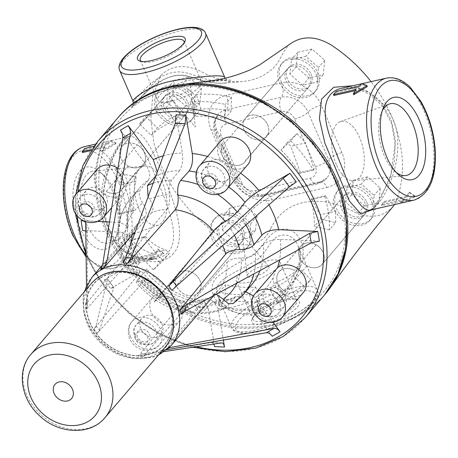 <?xml version="1.0" encoding="UTF-8"?>
<svg xmlns="http://www.w3.org/2000/svg" width="458" height="458" viewBox="0 0 458 458"><rect width="100%" height="100%" fill="white"/><g stroke="black" fill="none" stroke-linecap="round" stroke-linejoin="round"><path stroke-width="0.34" stroke-dasharray="2.29 1.72" d="M336.361 164.594A30.377 15.291 -102.8 0 1 340.323 121.651A30.377 15.291 -102.8 0 1 362.868 147.619A30.377 15.291 -102.8 0 1 353.742 180.778A30.377 15.291 -102.8 0 1 336.361 164.594M139.123 209.346A30.377 15.291 -102.8 0 1 144.934 165.985A30.377 15.291 -102.8 0 1 165.63 192.371A30.377 15.291 -102.8 0 1 158.354 225.113A30.377 15.291 -102.8 0 1 139.123 209.346M358.259 213.102L345.527 201.886L347.095 187.419L361.396 184.173L374.129 195.394L372.56 209.856L358.259 213.102L364.494 205.797L378.795 202.55L380.363 188.089L367.625 176.868L353.324 180.114L351.761 194.576L364.494 205.797M351.761 194.576L345.527 201.886M353.324 180.114L347.095 187.419M367.625 176.868L361.396 184.173M380.363 188.089L374.129 195.394M378.795 202.55L372.56 209.856M303.333 292.553A17.965 14.53 40.5 0 1 288.174 296.252A17.965 14.53 40.5 0 1 274.531 284.326A17.965 14.53 40.5 0 1 273.071 277.972L275.991 269.252M302.675 85.262L289.943 74.047L291.506 59.586L305.807 56.34L318.545 67.555L316.976 82.022L302.675 85.262L308.91 77.957L323.211 74.711L324.774 60.25L312.041 49.035L297.74 52.275L296.171 66.742L308.91 77.957M296.171 66.742L289.943 74.047M297.74 52.275L291.506 59.586M312.041 49.035L305.807 56.34M324.774 60.25L318.545 67.555M323.211 74.711L316.976 82.022M247.749 164.714A17.965 14.53 40.5 0 1 234.582 168.87C229.95 168.023 226 165.819 222.72 162.246A17.965 14.53 40.5 0 1 218.947 156.493A17.965 14.53 40.5 0 1 220.418 141.396M168.607 305.091A46.544 37.642 -139.5 0 0 94.468 283.221A46.544 37.642 -139.5 0 0 125.091 353.65A46.544 37.642 -139.5 0 0 168.607 305.091M166.97 349.689L163.661 350.622L161.634 352.294L206.031 299.251A52.258 42.268 40.5 0 1 190.751 302.721L192.766 301.57L200.558 313.621L202.619 312.476L211.024 302.973L213.485 301.593L218.145 308.818L223.349 340.065M161.634 352.294L169.099 347.754M253.537 296L273.02 322.237M233.139 303.597L242.202 293.292L243.066 292.53L245.694 291.729M165.47 350.095L212.558 295.502L213.222 294.912L216.222 294.248M272.247 336.241L247.2 302.228L241.446 297.047L236.122 296.515L234.708 297.597A74.036 59.878 40.5 0 1 211.024 302.973M234.708 297.597L225.697 307.868L207.262 298.324L206.031 299.251M117.969 168.298A17.965 14.53 40.5 0 1 127.387 183.944L124.439 192.709L122.95 194.163A17.965 14.53 40.5 0 1 95.648 184.465A17.965 14.53 40.5 0 1 97.119 169.374M109.445 221.981L120.133 222.468L128.085 226.447L127.106 229.04L119.034 238.836L118.216 241.011L131.486 247.664L130.667 249.787L85.011 305.177L85.806 309.963L87.524 306.173L87.306 232.727L85.709 223.132M127.106 229.04A74.036 59.878 40.5 0 1 138.929 188.73A74.036 59.878 40.5 0 1 148.3 180.269C150.785 176.147 149.846 170.765 145.489 164.113L120.443 130.101M148.3 180.269L140.423 189.612C138.356 193.047 139.14 197.53 142.77 203.071C146.4 208.613 147.184 213.102 145.117 216.542L100.571 269.373M181.03 314.285L227.008 262.257A52.258 42.268 40.5 0 1 218.598 289.937A52.258 42.268 40.5 0 1 212.558 295.502M296.269 181.958L265.629 199.551C259.646 203.146 254.825 206.833 251.161 210.606L242.883 219.829C239.832 222.972 235.813 226.046 230.826 229.046C225.834 232.046 221.815 235.114 218.764 238.263L171.933 290.418M148.1 196.883L149.543 199.184C153.161 204.732 153.865 209.272 151.65 212.793A52.258 42.268 40.5 0 1 166.93 209.323L122.807 262.995M151.65 212.793L135.293 231.605M190.751 302.721L143.228 356.467L138.345 356.244L182.427 302.343A52.258 42.268 40.5 0 1 144.253 281.035L97.239 333.298L94.108 329.044L138.917 273.781A52.258 42.268 40.5 0 1 132.03 257.94L85.806 309.963M221.626 342.882L211.831 342.435L141.751 353.948L138.345 356.244M143.228 356.467L146.886 354.183L164.634 351.498M211.831 342.435L213.84 344.055M214.584 346.62L208.213 308.366L204.05 301.169L201.468 302.538A74.036 59.878 40.5 0 1 145.472 271.279L146.692 268.983L141.219 270.97L110.578 288.557L113.779 287.406L107.47 278.848L104.212 279.907L134.852 262.32L140.451 260.51L139.341 262.955A74.036 59.878 40.5 0 1 128.664 238.4L129.614 235.647L121.754 232.195L82.692 230.42M201.468 302.538L193.671 312.07L191.524 313.209L184.603 301.209L182.427 302.343M166.031 293.086C170.485 294.047 174.349 296.206 177.618 299.555A17.965 14.53 40.5 0 1 180.04 320.531A17.965 14.53 40.5 0 1 164.874 324.224A17.965 14.53 40.5 0 1 151.232 312.304A17.965 14.53 40.5 0 1 152.703 297.213A17.965 14.53 40.5 0 1 166.031 293.086A87.1 70.446 40.5 0 1 141.219 270.97M144.253 281.035L145.266 279.122L136.141 282.431L137.16 280.519L145.472 271.279M157.317 171.905L155.8 175.964A74.036 59.878 40.5 0 1 179.484 170.588C182.278 166.334 183.229 160.489 182.336 153.052L175.964 114.798M179.484 170.588L171.681 180.08C169.351 183.629 168.555 188.501 169.305 194.702C170.05 200.902 169.26 205.779 166.93 209.323M86.493 285.718L86.688 301.146L85.011 305.177M85.806 231.038L87.306 232.727M83.511 220.808L97.52 221.443M128.664 238.4L120.494 247.601L119.704 249.885L132.809 255.621L139.85 271.743M132.03 257.94L132.809 255.621M139.341 262.955L131.417 272.728L130.496 274.766L139.839 271.749L138.917 273.781M265.697 104.939A133.37 107.865 -139.5 0 0 100.394 199.831A133.37 107.865 -139.5 0 0 300.082 311.308A133.37 107.865 -139.5 0 0 265.697 104.939M97.239 333.298L99.352 330.281L113.784 287.698L107.498 279.168L96.06 325.81L94.108 329.044M107.498 279.168L107.47 278.842M113.784 287.698L113.779 287.406M319.409 241.177L280.348 239.402C272.808 239.408 267.157 241.114 263.402 244.52A74.036 59.878 40.5 0 1 260.047 270.558M263.402 244.52L255.266 253.721C252.135 256.56 247.423 257.98 241.143 257.991C234.857 257.997 230.145 259.417 227.008 262.257M118.004 117.643A136.089 110.069 -139.5 0 0 107.384 231.382A136.089 110.069 -139.5 0 0 210.274 321.568A136.089 110.069 -139.5 0 0 325.071 294.288M82.549 152.537A62.546 31.488 -102.8 0 1 85.251 149.382L107.727 144.281L107.338 143.302L110.744 140.583L115.559 142.633L101.911 150.911L104.59 146.514L91.611 149.463M93.787 146.377L107.338 143.302M85.251 149.382L84.862 148.403M107.727 144.281A62.546 31.488 -102.8 0 1 111.076 141.602L110.744 140.583M111.076 141.602L115.971 143.589L115.559 142.633M115.971 143.589L102.392 151.758L101.911 150.911M102.392 151.758A62.546 31.488 -102.8 0 1 105.025 147.442L104.59 146.514M105.025 147.442L90.81 150.665M353.742 94.732A62.546 31.488 -102.8 0 1 356.376 90.409L355.94 89.487M356.376 90.409L355.105 90.695M333.899 95.51A62.546 31.488 -102.8 0 1 336.601 92.35L359.078 87.249A62.546 31.488 -102.8 0 1 362.427 84.575L367.322 86.556M362.427 84.575L362.095 83.551M336.601 92.35L336.212 91.371M359.078 87.249L358.688 86.27M132.694 258.489A62.546 31.488 -102.8 0 1 129.998 261.661L152.474 256.56A62.546 31.488 -102.8 0 1 149.125 259.245L163.489 252.873L157.798 249.055A62.546 31.488 -102.8 0 1 155.17 253.389L132.694 258.489L133.129 259.411L155.606 254.31L158.279 249.902L163.907 253.829L149.457 260.27L152.863 257.533L130.387 262.634L133.129 259.411M155.17 253.389L155.606 254.31M157.798 249.055L158.279 249.902M163.489 252.873L163.907 253.829M129.998 261.661L130.387 262.634M149.125 259.245L149.457 260.27M152.474 256.56L152.863 257.533M414.839 195.847L409.149 192.028A62.546 31.488 -102.8 0 1 406.515 196.356L384.044 201.457A62.546 31.488 -102.8 0 1 381.342 204.629L403.819 199.528A62.546 31.488 -102.8 0 1 400.475 202.218L414.839 195.847L415.251 196.797L401.42 203.014M400.475 202.218L400.779 203.157M403.819 199.528L404.208 200.507L381.732 205.608L384.48 202.379L406.956 197.278L409.629 192.87L415.251 196.797M400.807 203.238L404.208 200.507M381.342 204.629L381.732 205.608M409.149 192.028L409.629 192.87M384.044 201.457L384.48 202.379M406.515 196.356L406.956 197.278M184.173 42.766A23.816 7.242 156.5 0 1 183.801 43.945A23.816 7.242 156.5 0 1 153.092 61.481A23.816 7.242 156.5 0 1 142.404 61.945A23.816 7.242 156.5 0 1 141.293 61.412M170.548 101.619A23.816 7.242 156.5 0 1 157.798 100.462A23.816 7.242 156.5 0 1 176.748 84.324A23.816 7.242 156.5 0 1 201.48 81.467A23.816 7.242 156.5 0 1 192.766 92.161A23.816 7.242 156.5 0 1 170.548 101.619M175.122 96.26A11.834 3.595 156.5 0 1 168.962 95.962A11.834 3.595 156.5 0 1 178.202 87.667A11.834 3.595 156.5 0 1 190.574 86.568A11.834 3.595 156.5 0 1 175.122 96.26M253.618 276.792A11.834 3.595 156.5 0 1 247.2 275.893A11.834 3.595 156.5 0 1 256.698 268.199A11.834 3.595 156.5 0 1 268.806 266.499A11.834 3.595 156.5 0 1 265.05 271.829A11.834 3.595 156.5 0 1 253.618 276.792M249.043 282.151A23.816 7.242 156.5 0 1 236.294 280.994A23.816 7.242 156.5 0 1 255.249 264.856A23.816 7.242 156.5 0 1 279.975 261.999A23.816 7.242 156.5 0 1 271.262 272.693A23.816 7.242 156.5 0 1 249.043 282.151M265.755 320.583A23.816 7.242 156.5 0 1 253.005 319.421A23.816 7.242 156.5 0 1 253.222 316.804A23.816 7.242 156.5 0 1 271.955 303.282A23.816 7.242 156.5 0 1 294.62 298.805A23.816 7.242 156.5 0 1 296.681 300.425A23.816 7.242 156.5 0 1 287.973 311.119A23.816 7.242 156.5 0 1 265.755 320.583M265.749 323.457A25.991 7.901 -23.5 0 0 292.931 311.079A25.991 7.901 -23.5 0 0 297.253 299.692A25.991 7.901 -23.5 0 0 272.521 304.581A25.991 7.901 -23.5 0 0 252.072 319.335A25.991 7.901 -23.5 0 0 265.749 323.457M168.492 251.774C179.822 238.858 170.187 211.825 159.395 185.353C146.961 156.533 138.23 133.816 128.979 136.558C116.498 138.31 89.362 192.263 106.222 228.416C115.697 251.333 139.936 262.566 156.653 258.552C161.588 257.425 165.533 255.163 168.492 251.774M173.593 253.331C159.676 270.243 121.416 261.129 108.729 229.807C95.968 202.127 106.863 163.454 119.944 144.419C136.083 119.824 145.547 134.704 160.615 168.979C173.691 199.894 187.94 237.107 173.593 253.331M300.276 266.768C292.925 287.939 268.107 315.791 243.209 313.524C218.758 311.932 204.068 290.744 216.731 277.451C224.403 270.993 234.811 264.438 247.955 257.791C259.394 251.934 263.596 241.492 272.218 233.632C293.773 218.128 310.335 245.488 300.276 266.768M132.952 105.683L131.618 106.966L133.026 105.85C136.599 99.77 174.721 84.392 203.049 82.784C227.305 78.083 239.729 79.715 224.328 83.144L224.306 83.15C219.743 83.659 213.525 83.041 205.659 81.278C192.91 77.843 182.65 72.53 171.676 76.412C155.331 80.889 142.97 95.602 136.438 102.14L132.952 105.683A5.444 5.267 -134.5 0 0 134.074 100.125C138.499 97.903 155.102 71.597 180.011 71.889C192.475 72.833 205.379 80.808 214.607 80.425C222.302 80.345 225.702 79.349 224.809 77.448M290.412 43.768C281.527 51.119 279.987 64.372 269.945 70.835C262.314 76.973 253.182 80.528 242.557 81.501C228.92 82.566 215.455 79.406 202.15 72.02C185.582 63.754 171.813 64.899 160.85 75.467L152.726 96.048L150.871 119.28L153.985 143.388L161.943 167.422C174.767 196.161 194.845 219.645 222.182 237.874C239.545 249.805 262.955 246.02 269.951 230.162L270.855 228.136C281.699 207.256 300.414 198.56 326.995 202.047C337.683 204.434 348.063 208.413 358.145 213.995C372.738 218.552 384.371 216.079 393.044 206.575M394.521 204.577C411.358 168.693 400.538 118.914 371.06 81.627M373.167 209.421L389.191 181.076L394.372 161.296L395.46 140.297L391.269 120.196L381.749 103.388L368.238 91.634L352.912 85.743M298.473 270.964C301.312 261.673 301.187 253.337 298.084 245.969L298.078 245.963C293.887 236.339 287.2 233.093 278.029 236.236C269.596 239.992 266.802 253.366 256.28 260.293C234.124 274.382 209.787 280.325 218.283 297.253L218.289 297.253C223.12 308.64 241.12 318.923 260.121 313.283C279.054 307.266 293.36 287.109 298.473 270.964M342.378 88.131C365.536 82.091 398.586 107.264 397.773 143.314C398.575 175.529 379.31 208.619 369.698 210.205M132.877 100.834L134.074 100.125M79.572 227.122A42.188 21.24 77.2 0 0 115.33 238.944A42.188 21.24 77.2 0 0 100.153 172.071A42.188 21.24 77.2 0 0 75.662 178.46A42.188 21.24 77.2 0 0 79.572 227.122M86.236 223.647A36.743 18.497 77.2 0 0 109.496 242.717A36.743 18.497 77.2 0 0 117.38 233.946A36.743 18.497 77.2 0 0 104.166 175.7A36.743 18.497 77.2 0 0 93.266 171.189A36.743 18.497 77.2 0 0 86.236 223.647M241.95 183.252L221.271 135.688A10.889 8.805 40.5 0 1 226.309 124.095L281.355 111.609A10.889 8.805 40.5 0 1 294.666 119.04L315.344 166.597A10.889 8.805 40.5 0 1 310.306 178.191L255.261 190.677A10.889 8.805 40.5 0 1 241.95 183.252A10.889 3.309 156.5 0 1 236.122 182.719A10.889 3.309 156.5 0 1 236.935 180.458L220.693 143.108C225.462 151.02 229.395 160.071 232.492 170.25A62.546 31.488 77.2 0 0 220.693 143.108L216.256 132.9A21.772 17.61 40.5 0 1 218.037 114.609A21.772 17.61 40.5 0 1 226.332 109.714A10.889 5.479 77.2 0 0 226.349 95.333A32.661 26.415 40.5 0 0 211.235 130.112L231.914 177.67A10.889 3.309 -23.5 0 1 237.742 178.202L217.063 130.639A10.889 3.309 -23.5 0 0 211.235 130.112M382.373 110.538A36.743 18.497 77.2 0 0 381.296 112.817A36.743 18.497 77.2 0 0 384.388 155.995A36.743 18.497 77.2 0 0 394.51 171.063A36.743 18.497 77.2 0 0 396.468 172.66M228.462 222.554L241.194 233.769L255.495 230.529L257.064 216.061L244.332 204.846L230.031 208.092L228.462 222.554L222.227 229.859L223.796 215.397L238.097 212.151L250.829 223.372L249.261 237.834L234.96 241.08L222.227 229.859M172.878 94.714L185.61 105.935L199.911 102.689L201.48 88.228L188.742 77.007L174.446 80.253L172.878 94.714L166.643 102.025L168.212 87.558L182.513 84.312L195.245 95.533L193.677 109.994L179.376 113.241L166.643 102.025M199.911 102.689L193.677 109.994M185.61 105.935L179.376 113.241M201.48 88.228L195.245 95.533M188.742 77.007L182.513 84.312M174.446 80.253L168.212 87.558M255.495 230.529L249.261 237.834M241.194 233.769L234.96 241.08M257.064 216.061L250.829 223.372M244.332 204.846L238.097 212.151M230.031 208.092L223.796 215.397M243.284 229.796A13.935 11.273 40.5 0 1 242.145 241.503A13.935 11.273 40.5 0 1 224.225 241.034A13.935 11.273 40.5 0 1 220.939 223.418A13.935 11.273 40.5 0 1 232.704 220.55A13.935 11.273 40.5 0 1 243.284 229.796M178.437 315.551A13.935 11.273 -139.5 0 0 178.128 306.179A13.935 11.273 -139.5 0 0 167.542 296.927A13.935 11.273 -139.5 0 0 155.783 299.795A13.935 11.273 -139.5 0 0 154.346 302.103L176.158 276.529A13.935 11.273 -139.5 0 0 182.21 292.868A13.935 11.273 -139.5 0 0 198.801 292.313A13.935 11.273 -139.5 0 0 200.255 289.977L178.437 315.551A13.935 11.273 40.5 0 0 172.385 299.211A13.935 11.273 40.5 0 0 155.794 299.767L177.612 274.193A13.935 11.273 -139.5 0 0 176.158 276.529M249.891 228.296A21.772 17.61 40.5 0 1 248.11 246.593A21.772 17.61 40.5 0 1 229.727 251.076A21.772 17.61 40.5 0 1 213.193 236.626A21.772 17.61 40.5 0 1 214.979 218.329A21.772 17.61 40.5 0 1 233.357 213.846A21.772 17.61 40.5 0 1 249.891 228.296M199.991 280.594A13.992 11.313 40.5 0 1 198.846 292.347A13.992 11.313 40.5 0 1 180.858 291.878A13.992 11.313 40.5 0 1 177.555 274.187A13.992 11.313 40.5 0 1 189.366 271.308A13.992 11.313 40.5 0 1 199.991 280.594M200.255 289.977A13.935 11.273 -139.5 0 0 194.203 273.638A13.935 11.273 -139.5 0 0 177.612 274.193M154.346 302.103A13.935 11.273 40.5 0 1 155.794 299.767M241.876 231.49A13.992 11.313 -139.5 0 0 231.256 222.204A13.992 11.313 -139.5 0 0 219.445 225.084A13.992 11.313 -139.5 0 0 222.743 242.774A13.992 11.313 -139.5 0 0 240.731 243.244A13.992 11.313 -139.5 0 0 241.876 231.49M211.739 238.326A21.772 17.61 -139.5 0 0 228.273 252.782A21.772 17.61 -139.5 0 0 246.656 248.299A21.772 17.61 -139.5 0 0 241.521 220.767A21.772 17.61 -139.5 0 0 213.525 220.035A21.772 17.61 -139.5 0 0 211.739 238.326M161.96 324.012A12.521 10.128 40.5 0 1 160.935 334.535A12.521 10.128 40.5 0 1 150.367 337.111A12.521 10.128 40.5 0 1 140.864 328.798A12.521 10.128 40.5 0 1 141.888 318.281A12.521 10.128 40.5 0 1 152.451 315.705A12.521 10.128 40.5 0 1 161.96 324.012M366.583 201.818A13.935 11.273 40.5 0 1 365.444 213.531A13.935 11.273 40.5 0 1 347.525 213.062A13.935 11.273 40.5 0 1 344.239 195.44A13.935 11.273 40.5 0 1 355.998 192.572A13.935 11.273 40.5 0 1 366.583 201.818M306.923 265.777A13.935 11.273 -139.5 0 0 322.1 264.335A13.935 11.273 -139.5 0 0 323.239 252.627A13.935 11.273 -139.5 0 0 316.043 244.79L294.225 270.363A13.935 11.273 -139.5 0 0 279.077 271.823A13.935 11.273 -139.5 0 0 285.105 291.351L306.923 265.777A13.935 11.273 -139.5 0 1 300.86 246.227A13.935 11.273 -139.5 0 1 316.043 244.79M373.19 200.323A21.772 17.61 40.5 0 1 371.404 218.615A21.772 17.61 40.5 0 1 353.026 223.098A21.772 17.61 40.5 0 1 336.493 208.648A21.772 17.61 40.5 0 1 338.273 190.351A21.772 17.61 40.5 0 1 356.65 185.874A21.772 17.61 40.5 0 1 373.19 200.323M285.105 291.351A13.935 11.273 40.5 0 1 279.048 271.8A13.935 11.273 40.5 0 1 294.225 270.363M323.285 252.616A13.992 11.313 40.5 0 1 322.14 264.369A13.992 11.313 40.5 0 1 304.152 263.9A13.992 11.313 40.5 0 1 300.854 246.209A13.992 11.313 40.5 0 1 312.665 243.33A13.992 11.313 40.5 0 1 323.285 252.616M335.038 210.354A21.772 17.61 -139.5 0 0 351.572 224.804A21.772 17.61 -139.5 0 0 369.95 220.321A21.772 17.61 -139.5 0 0 364.814 192.789A21.772 17.61 -139.5 0 0 336.819 192.057A21.772 17.61 -139.5 0 0 335.038 210.354M365.175 203.512A13.992 11.313 -139.5 0 0 354.549 194.232A13.992 11.313 -139.5 0 0 342.744 197.112A13.992 11.313 -139.5 0 0 346.042 214.796A13.992 11.313 -139.5 0 0 364.03 215.271A13.992 11.313 -139.5 0 0 365.175 203.512M285.26 296.034A12.521 10.128 40.5 0 1 284.235 306.557A12.521 10.128 40.5 0 1 273.666 309.133A12.521 10.128 40.5 0 1 264.157 300.826A12.521 10.128 40.5 0 1 265.182 290.303A12.521 10.128 40.5 0 1 275.75 287.727A12.521 10.128 40.5 0 1 285.26 296.034M187.7 101.957A13.935 11.273 40.5 0 1 186.561 113.67A13.935 11.273 40.5 0 1 168.641 113.2A13.935 11.273 40.5 0 1 165.355 95.579A13.935 11.273 40.5 0 1 177.12 92.711A13.935 11.273 40.5 0 1 187.7 101.957M106.256 191.507A13.935 11.273 -139.5 0 0 121.399 190.047A13.935 11.273 -139.5 0 0 122.544 178.339A13.935 11.273 -139.5 0 0 115.376 170.519L137.194 144.946A13.935 11.273 -139.5 0 0 122.011 146.388A13.935 11.273 -139.5 0 0 128.074 165.933L106.256 191.507A13.935 11.273 40.5 0 0 121.433 190.064L143.251 164.491A13.935 11.273 -139.5 0 0 137.194 144.946M194.306 100.462A21.772 17.61 40.5 0 1 192.526 118.754A21.772 17.61 40.5 0 1 174.143 123.236A21.772 17.61 40.5 0 1 157.609 108.786A21.772 17.61 40.5 0 1 159.39 90.489A21.772 17.61 40.5 0 1 177.773 86.012A21.772 17.61 40.5 0 1 194.306 100.462M144.402 152.754A13.992 11.313 40.5 0 1 143.257 164.508A13.992 11.313 40.5 0 1 125.274 164.038A13.992 11.313 40.5 0 1 121.971 146.348A13.992 11.313 40.5 0 1 133.782 143.469A13.992 11.313 40.5 0 1 144.402 152.754M128.074 165.933A13.935 11.273 -139.5 0 0 143.251 164.491M115.376 170.519A13.935 11.273 40.5 0 1 121.433 190.064M186.291 103.651A13.992 11.313 -139.5 0 0 175.666 94.371A13.992 11.313 -139.5 0 0 163.861 97.251A13.992 11.313 -139.5 0 0 167.159 114.935A13.992 11.313 -139.5 0 0 185.147 115.41A13.992 11.313 -139.5 0 0 186.291 103.651M156.155 110.493A21.772 17.61 -139.5 0 0 172.689 124.942A21.772 17.61 -139.5 0 0 191.066 120.46A21.772 17.61 -139.5 0 0 185.931 92.928A21.772 17.61 -139.5 0 0 157.936 92.195A21.772 17.61 -139.5 0 0 156.155 110.493M106.376 196.173A12.521 10.128 40.5 0 1 105.351 206.695A12.521 10.128 40.5 0 1 94.783 209.272A12.521 10.128 40.5 0 1 85.274 200.965A12.521 10.128 40.5 0 1 86.299 190.442A12.521 10.128 40.5 0 1 96.867 187.866A12.521 10.128 40.5 0 1 106.376 196.173M310.999 73.984A13.935 11.273 40.5 0 1 309.854 85.692A13.935 11.273 40.5 0 1 291.941 85.222A13.935 11.273 40.5 0 1 288.654 67.601A13.935 11.273 40.5 0 1 300.414 64.733A13.935 11.273 40.5 0 1 310.999 73.984M267.953 134.194A13.935 11.273 -139.5 0 0 267.655 124.788A13.935 11.273 -139.5 0 0 257.075 115.542A13.935 11.273 -139.5 0 0 245.311 118.41A13.935 11.273 -139.5 0 0 243.862 120.746L222.044 146.32A13.935 11.273 -139.5 0 0 228.124 162.636A13.935 11.273 -139.5 0 0 244.698 162.075A13.935 11.273 -139.5 0 0 246.135 159.768L267.953 134.194A13.935 11.273 -139.5 0 1 266.504 136.53A13.935 11.273 -139.5 0 1 249.913 137.079A13.935 11.273 -139.5 0 1 243.862 120.746M317.6 72.484A21.772 17.61 40.5 0 1 315.82 90.781A21.772 17.61 40.5 0 1 297.442 95.258A21.772 17.61 40.5 0 1 280.909 80.808A21.772 17.61 40.5 0 1 282.689 62.517A21.772 17.61 40.5 0 1 301.066 58.034A21.772 17.61 40.5 0 1 317.6 72.484M246.135 159.768A13.935 11.273 40.5 0 1 244.686 162.103A13.935 11.273 40.5 0 1 228.095 162.653A13.935 11.273 40.5 0 1 222.044 146.32M267.701 124.782A13.992 11.313 40.5 0 1 266.556 136.536A13.992 11.313 40.5 0 1 248.568 136.06A13.992 11.313 40.5 0 1 245.27 118.376A13.992 11.313 40.5 0 1 257.075 115.496A13.992 11.313 40.5 0 1 267.701 124.782M279.454 82.514A21.772 17.61 -139.5 0 0 295.988 96.964A21.772 17.61 -139.5 0 0 314.365 92.482A21.772 17.61 -139.5 0 0 309.23 64.956A21.772 17.61 -139.5 0 0 281.235 64.223A21.772 17.61 -139.5 0 0 279.454 82.514M309.591 75.679A13.992 11.313 -139.5 0 0 298.965 66.393A13.992 11.313 -139.5 0 0 287.155 69.273A13.992 11.313 -139.5 0 0 290.458 86.963A13.992 11.313 -139.5 0 0 308.446 87.432A13.992 11.313 -139.5 0 0 309.591 75.679M229.676 168.201A12.521 10.128 40.5 0 1 228.651 178.717A12.521 10.128 40.5 0 1 218.082 181.294A12.521 10.128 40.5 0 1 208.573 172.987A12.521 10.128 40.5 0 1 209.598 162.47A12.521 10.128 40.5 0 1 220.166 159.888A12.521 10.128 40.5 0 1 229.676 168.201M324.842 196.511A116.166 93.953 40.5 0 1 329.382 229.887L335.611 222.582L320.526 219.136L314.291 226.441A99.838 80.745 -139.5 0 0 310.942 199.665L324.842 196.511L325.644 195.572C329.17 202.9 332.399 208.172 335.325 211.39L320.548 214.739C318.024 211.453 315.093 206.117 311.743 198.726L325.644 195.572M329.382 229.887L314.291 226.441M320.526 219.136A99.838 80.745 -139.5 0 0 320.548 214.739M335.611 222.582A116.166 93.953 -139.5 0 0 335.325 211.39M311.743 198.726L310.942 199.665M253.927 308.801A116.166 93.953 40.5 0 1 218.809 306.316L219.268 292.124A99.838 80.745 -139.5 0 0 249.45 294.259L253.927 308.801L260.161 301.496A116.166 93.953 40.5 0 1 225.044 299.011L218.809 306.316M249.45 294.259L255.679 286.954A99.838 80.745 40.5 0 1 225.496 284.819L225.044 299.011M219.268 292.124L225.496 284.819M255.679 286.954L260.161 301.496M287.275 142.661L281.04 149.966L290.693 140.909L296.921 133.604L287.275 142.661A99.838 80.745 40.5 0 1 290.773 146.257L305.549 142.902L314.188 169.225L300.288 172.38L299.486 173.319A99.838 80.745 -139.5 0 0 281.04 149.966M296.921 133.604A116.166 93.953 40.5 0 1 305.549 142.902M290.693 140.909A116.166 93.953 40.5 0 1 313.387 170.164L314.188 169.225M300.288 172.38L290.773 146.257M313.387 170.164L299.486 173.319M190.184 101.922A116.166 93.953 40.5 0 1 225.302 104.407L224.849 118.599A99.838 80.745 -139.5 0 0 194.667 116.464L190.184 101.922L196.419 94.611A116.166 93.953 40.5 0 1 231.536 97.102L225.302 104.407M194.667 116.464L200.902 109.153A99.838 80.745 40.5 0 1 231.078 111.294L231.536 97.102M224.849 118.599L231.078 111.294M200.902 109.153L196.419 94.611M169.305 253.446L163.071 260.751L153.424 269.814L159.653 262.508L169.305 253.446A99.838 80.745 40.5 0 1 165.807 249.85L151.031 253.205C143.932 250.932 137.434 246.404 131.526 239.62L145.426 236.465L144.625 237.404A99.838 80.745 -139.5 0 0 163.071 260.751M145.426 236.465C151.552 243.227 158.342 247.686 165.807 249.85M153.424 269.814A116.166 93.953 40.5 0 1 130.725 240.559L144.625 237.404M130.725 240.559L131.526 239.62M159.653 262.508A116.166 93.953 40.5 0 1 151.031 253.205M304.627 286.845A116.166 93.953 40.5 0 1 277.788 303.385L269.951 289.605A99.838 80.745 -139.5 0 0 293.023 275.39L304.627 286.845L310.862 279.535L299.257 268.079L293.023 275.39M269.951 289.605L276.185 282.3A99.838 80.745 -139.5 0 0 299.257 268.079M276.185 282.3L284.017 296.08A116.166 93.953 -139.5 0 0 310.862 279.535M284.017 296.08L277.788 303.385M119.269 214.207A116.166 93.953 40.5 0 1 114.735 180.836L120.964 173.525L136.055 176.977L129.82 184.282A99.838 80.745 -139.5 0 0 133.169 211.058L119.269 214.207L120.07 213.268C118.725 203.386 119.12 193.866 121.256 184.717L136.032 181.368C133.507 190.568 132.82 200.152 133.971 210.119L120.07 213.268M114.735 180.836L129.82 184.282M136.055 176.977A99.838 80.745 -139.5 0 0 136.032 181.368M120.964 173.525A116.166 93.953 -139.5 0 0 121.256 184.717M133.971 210.119L133.169 211.058M139.484 123.878A116.166 93.953 40.5 0 1 166.328 107.332L174.16 121.112A99.838 80.745 -139.5 0 0 151.094 135.333L139.484 123.878L145.718 116.572L157.323 128.028L151.094 135.333M174.16 121.112L180.395 113.807A99.838 80.745 -139.5 0 0 157.323 128.028M180.395 113.807L172.563 100.027A116.166 93.953 -139.5 0 0 145.718 116.572M172.563 100.027L166.328 107.332M255.226 293.589A17.965 14.53 -139.5 0 0 253.755 308.686A17.965 14.53 -139.5 0 0 267.398 320.606A17.965 14.53 -139.5 0 0 282.557 316.907M199.636 165.756A17.965 14.53 -139.5 0 0 198.171 180.847A17.965 14.53 -139.5 0 0 211.814 192.772A17.965 14.53 -139.5 0 0 226.973 189.068M207.537 156.493A87.1 70.446 40.5 0 1 222.72 162.246M196.339 172.225A74.036 59.878 40.5 0 1 228.748 186.99M234.582 168.87A87.1 70.446 40.5 0 1 240.622 173.072M104.991 417.656A48.72 39.405 40.5 0 1 42.354 416.013A48.72 39.405 40.5 0 1 30.858 354.418M165.624 346.586A48.72 39.405 40.5 0 1 102.981 344.943A48.72 39.405 40.5 0 1 91.491 283.342M144.705 278.739A46.813 37.865 40.5 0 1 156.773 351.177A46.813 37.865 40.5 0 1 86.682 312.047A46.813 37.865 40.5 0 1 144.705 278.739M165.825 349.883L168.361 348.458M247.2 302.228A87.1 70.446 40.5 0 1 218.145 308.818M226.853 306.975A74.036 59.878 40.5 0 1 202.619 312.476M216.445 303.116A63.147 51.073 40.5 0 1 196.682 307.599M120.133 222.468A87.1 70.446 40.5 0 1 122.95 194.163M127.387 183.944A87.1 70.446 40.5 0 1 145.489 164.113M119.034 238.836A74.036 59.878 40.5 0 1 130.828 198.228A74.036 59.878 40.5 0 1 140.423 189.612M124.845 244.314A63.147 51.073 40.5 0 1 142.77 203.071M130.667 249.787A52.258 42.268 40.5 0 1 139.083 222.107A52.258 42.268 40.5 0 1 145.117 216.542M218.764 238.263A52.258 42.268 40.5 0 1 222.64 245.499M171.223 345.469A52.258 42.268 40.5 0 1 104.035 343.712A52.258 42.268 40.5 0 1 91.709 277.64M141.751 353.948L146.886 354.183M208.213 308.366A87.1 70.446 40.5 0 1 177.618 299.555M193.671 312.07A74.036 59.878 40.5 0 1 137.16 280.519M188.049 307.209A63.147 51.073 40.5 0 1 140.703 280.777M163.237 155.852A87.1 70.446 40.5 0 1 182.336 153.052M153.121 183.274A74.036 59.878 40.5 0 1 171.681 180.08M149.543 199.184A63.147 51.073 40.5 0 1 169.305 194.702M86.688 301.146L87.524 306.173M251.161 210.606A74.036 59.878 40.5 0 1 254.98 217.109M265.629 199.551A87.1 70.446 40.5 0 1 268.909 204.881M242.883 219.829A74.036 59.878 40.5 0 1 246.003 224.987M230.826 229.046A63.147 51.073 40.5 0 1 234.37 235.2M135.167 273.254A63.147 51.073 40.5 0 1 126.259 252.77M131.417 272.728A74.036 59.878 40.5 0 1 120.494 247.601M134.852 262.32A87.1 70.446 40.5 0 1 121.754 232.195M324.556 294.9A136.089 110.069 40.5 0 1 149.583 290.315A136.089 110.069 40.5 0 1 117.483 118.256M304.816 318.041A136.089 110.069 40.5 0 1 129.843 313.455A136.089 110.069 40.5 0 1 97.743 141.39M196.093 346.74A133.37 107.865 40.5 0 1 86.07 252.129M77.408 216.262A133.37 107.865 40.5 0 1 77.94 191.856M96.06 325.81L99.352 330.281M104.212 279.907L110.578 288.557M241.143 257.991A63.147 51.073 40.5 0 1 236.923 283.061M255.266 253.721A74.036 59.878 40.5 0 1 253.898 273.884M243.473 294.328A74.036 59.878 40.5 0 1 233.878 302.95M243.061 292.519L251.579 284.83A74.036 59.878 40.5 0 1 242.202 293.292M280.348 239.402A87.1 70.446 40.5 0 1 279.517 260.035M273.071 277.972A87.1 70.446 40.5 0 1 254.992 297.752M198.033 184.5A74.036 59.878 40.5 0 1 217.63 194.369M84.587 146.623A62.546 31.488 -102.8 0 1 129.133 200.656A62.546 31.488 -102.8 0 1 112.267 268.617A62.546 31.488 -102.8 0 1 85.726 254.728M311.995 302.057A46.813 14.232 156.5 0 1 266.052 327.321A46.813 14.232 156.5 0 1 231.496 327.642A46.813 14.232 156.5 0 1 268.754 295.92A46.813 14.232 156.5 0 1 317.36 290.303A46.813 14.232 156.5 0 1 313.879 300.024A46.813 14.232 156.5 0 1 311.995 302.057M414.089 200.135A62.546 31.488 77.2 0 0 430.955 132.173A62.546 31.488 77.2 0 0 386.409 78.141M205.528 33.108A46.813 14.232 -23.5 0 0 162.178 36.554A46.813 14.232 -23.5 0 0 119.561 66.748A46.813 14.232 -23.5 0 0 119.664 70.446M312.367 303.499A43.55 13.242 -23.5 0 0 271.72 299.114A43.55 13.242 -23.5 0 0 242.929 332.863A43.55 13.242 -23.5 0 0 312.367 303.499M73.045 234.771A59.282 29.844 77.2 0 0 126.488 239.837A59.282 29.844 77.2 0 0 87.484 150.132A59.282 29.844 77.2 0 0 73.045 234.771M221.271 135.688A10.889 3.309 156.5 0 1 215.443 135.162A10.889 3.309 156.5 0 1 216.256 132.9A10.889 3.309 -23.5 0 0 217.063 130.639C214.31 123.448 215.535 120.082 215.684 119.343L218.037 114.609C213.251 120.838 212.392 127.69 215.443 135.162L236.122 182.719C241.669 193.373 250.234 197.948 261.827 196.425A10.889 5.479 77.2 0 0 263.55 195.32A21.772 17.61 40.5 0 1 236.935 180.458A10.889 3.309 -23.5 0 0 237.742 178.202C241.876 189.04 256.738 196.848 265.279 194.215A10.889 5.479 -102.8 0 1 271.846 199.963A32.661 26.415 40.5 0 1 231.914 177.67M226.309 124.095A10.889 5.479 -102.8 0 1 226.332 109.714L281.372 97.228A21.772 17.61 40.5 0 1 307.994 112.084L328.672 159.642A21.772 17.61 40.5 0 1 326.892 177.939A21.772 17.61 40.5 0 1 318.596 182.834L263.55 195.32A10.889 5.479 -102.8 0 1 265.279 194.215L320.325 181.723A10.889 5.479 -102.8 0 1 326.886 187.471L271.846 199.963M255.261 190.677A10.889 5.479 77.2 0 0 261.827 196.425L316.867 183.939A10.889 5.479 77.2 0 0 318.596 182.834A10.889 5.479 -102.8 0 1 320.325 181.723L326.892 177.939C324.212 181.013 320.875 183.011 316.867 183.939A10.889 5.479 77.2 0 1 310.306 178.191M315.344 166.597A10.889 3.309 -23.5 0 0 328.672 159.642A10.889 3.309 156.5 0 1 342 152.691A32.661 26.415 40.5 0 1 326.886 187.471M294.666 119.04A10.889 3.309 -23.5 0 0 307.994 112.084A10.889 3.309 156.5 0 1 321.321 105.134L342 152.691M281.355 111.609A10.889 5.479 -102.8 0 1 281.372 97.228A10.889 5.479 77.2 0 0 281.395 82.841A32.661 26.415 40.5 0 1 321.321 105.134M281.395 82.841L226.349 95.333M76.343 193.734A17.965 14.53 -139.5 0 0 74.872 208.825A17.965 14.53 -139.5 0 0 88.514 220.745A17.965 14.53 -139.5 0 0 103.674 217.046M135.476 339.452A7.076 5.725 40.5 0 1 142.089 332.067A7.076 5.725 40.5 0 1 146.749 342.773A7.076 5.725 40.5 0 1 135.476 339.452M130.456 336.659A17.965 14.53 -139.5 0 0 144.098 348.584A17.965 14.53 -139.5 0 0 159.264 344.885A17.965 14.53 -139.5 0 0 155.022 322.174A17.965 14.53 -139.5 0 0 131.927 321.568A17.965 14.53 -139.5 0 0 130.456 336.659M135.041 335.622A12.521 10.128 -139.5 0 0 144.551 343.929A12.521 10.128 -139.5 0 0 155.119 341.353A12.521 10.128 -139.5 0 0 152.165 325.524A12.521 10.128 -139.5 0 0 136.066 325.1A12.521 10.128 -139.5 0 0 135.041 335.622M137.555 337.014A7.076 5.725 40.5 0 1 144.167 329.628A7.076 5.725 40.5 0 1 148.827 340.34A7.076 5.725 40.5 0 1 137.555 337.014M258.341 307.644A12.521 10.128 -139.5 0 0 267.85 315.951A12.521 10.128 -139.5 0 0 278.418 313.375A12.521 10.128 -139.5 0 0 275.464 297.545A12.521 10.128 -139.5 0 0 259.365 297.122A12.521 10.128 -139.5 0 0 258.341 307.644M260.848 309.041A7.076 5.725 40.5 0 1 267.466 301.656A7.076 5.725 40.5 0 1 272.121 312.362A7.076 5.725 40.5 0 1 260.848 309.041M79.457 207.783A12.521 10.128 -139.5 0 0 88.967 216.09A12.521 10.128 -139.5 0 0 99.535 213.514A12.521 10.128 -139.5 0 0 96.581 197.684A12.521 10.128 -139.5 0 0 80.482 197.261A12.521 10.128 -139.5 0 0 79.457 207.783M81.965 209.18A7.076 5.725 40.5 0 1 88.583 201.795A7.076 5.725 40.5 0 1 93.237 212.501A7.076 5.725 40.5 0 1 81.965 209.18M202.757 179.805A12.521 10.128 -139.5 0 0 212.266 188.118A12.521 10.128 -139.5 0 0 222.828 185.542A12.521 10.128 -139.5 0 0 219.88 169.712A12.521 10.128 -139.5 0 0 203.781 169.288A12.521 10.128 -139.5 0 0 202.757 179.805M205.264 181.202A7.076 5.725 40.5 0 1 211.882 173.817A7.076 5.725 40.5 0 1 216.537 184.528A7.076 5.725 40.5 0 1 205.264 181.202M163.661 350.628L167.256 348.567M236.116 296.503C229.389 299.658 221.844 301.353 213.485 301.593M225.702 307.879C217.945 311.526 209.564 313.444 200.558 313.627M207.262 298.313L192.766 301.57M128.085 226.447C126.895 211.247 130.513 198.675 138.929 188.73L130.828 198.228C120.918 210.262 116.716 224.523 118.216 241.011M102.621 264.844L139.083 222.107C133.387 228.794 130.856 237.313 131.492 247.664M213.8 295.559L218.598 289.937L213.21 294.9M158.342 355.116L153.47 356.959L131.612 358.087L116.011 352.889L102.06 343.363L90.501 329.405L83.923 313.226L83.133 297.156L84.209 291.878M221.895 342.865L212.083 342.418M204.056 301.164C181.837 298.198 162.716 287.469 146.703 268.978M191.518 313.215C169.655 310.347 151.192 300.087 136.129 282.437M184.603 301.198C169.477 298.982 156.367 291.62 145.278 279.111M87.289 232.515L85.692 222.914M119.693 249.891C121.759 258.61 125.355 266.905 130.49 274.771M129.62 235.647C131.658 244.177 135.27 252.467 140.463 260.499M192.744 347.25L159.361 334.174L129.059 313.467L104.029 286.634L86.115 255.638M75.627 213.966L75.799 194.404M183.801 43.945L184.952 41.415M142.404 61.945L139.77 61.057M140.343 60.324L157.798 100.462M184.024 41.329L201.48 81.467M168.962 95.962L195.314 127.015L190.574 86.568M268.806 266.499L242.459 235.446L247.2 275.893M236.294 280.994L253.005 319.421M279.975 261.999L296.681 300.425M253.222 316.804L252.072 319.335M294.62 298.805L297.253 299.692M128.973 136.558L126.133 138.161L119.361 146.239C114.511 153.527 110.418 162.968 107.08 174.567C101.699 193.156 102.415 211.275 109.233 228.92C112.353 235.944 116.424 241.824 121.45 246.564C128.486 253.016 135.894 256.99 143.663 258.484C151.088 259.343 155.417 259.365 156.653 258.552L112.267 268.617L98.917 266.945L86.133 257.035M133.324 103.216L132.751 105.449L131.332 107.229L132.997 105.867M224.328 83.144L242.557 81.501M224.306 83.15C216.428 83.419 209.254 82.623 202.791 80.757L190.408 76.996C180.75 74.311 171.521 75.347 162.727 80.104C150.31 88.176 141.545 95.522 136.438 102.14L160.85 75.467M269.951 230.162L270.855 228.136M95.482 144.156L128.973 136.553M297.7 268.377C301.822 253.995 299.629 251.007 298.078 245.963L317.36 290.303C319.043 293.223 317.795 297.379 313.61 302.767C309.74 307.221 304.055 311.692 296.555 316.18C286.319 322.214 275.516 326.886 264.151 330.201C255.175 332.76 247.681 333.79 241.675 333.292C236.254 332.714 232.864 330.831 231.496 327.642L218.283 297.253L221.746 302.343L226.229 306.11L235.532 310.387L258.089 310.043L274.955 300.414L288.162 286.118L297.7 268.377M342.355 88.136L357.778 88.938L370.001 94.485L382.905 106.588L391.767 123.952L395.105 144.419L390.811 174.956L380.787 198.171L375.795 205.31L373.264 207.978L369.698 210.211M361.831 83.717L362.324 83.608M225.141 78.083L227.471 79.955L210.709 81.679C200.112 83.001 187.677 85.096 173.41 87.976C151.598 94.463 138.133 100.416 133.026 105.85M144.934 165.985L93.266 171.189M158.354 225.113L109.496 242.717M104.166 175.7L100.153 172.071M117.38 233.946L115.33 238.944M353.742 180.778L405.41 175.574M340.323 121.651L389.18 104.046M394.51 171.063L398.517 174.693M381.296 112.817L383.346 107.813M124.439 192.709L111.723 207.611M180.04 320.531L159.258 344.885C152.846 353.181 136.553 352.958 129.648 338.92C127.272 331.5 128.028 325.718 131.927 321.568L152.703 297.213M198.801 292.313L242.145 241.503M155.783 299.795L220.939 223.418M219.445 225.084L177.555 274.187M240.731 243.244L198.846 292.347M214.979 218.329L213.525 220.035M248.11 246.593L246.656 248.299M160.935 334.535L155.119 341.353C152.749 343.969 149.743 345.177 146.096 344.971C139.564 343.357 135.745 340.62 134.641 336.75C133.089 331.266 133.57 327.378 136.066 325.1L141.888 318.281M322.1 264.335L365.444 213.531M279.077 271.823L344.239 195.44M279.048 271.8L300.86 246.227M338.273 190.351L336.819 192.057M371.404 218.615L369.95 220.321M342.744 197.112L300.854 246.209M364.03 215.271L322.14 264.369M284.235 306.557L278.418 313.375C276.048 315.997 273.037 317.199 269.396 316.993C262.858 315.385 259.039 312.642 257.934 308.772C256.388 303.288 256.864 299.406 259.365 297.122L265.182 290.303M121.399 190.047L186.561 113.67M122.011 146.388L165.355 95.579M163.861 97.251L121.971 146.348M185.147 115.41L143.257 164.508M159.39 90.489L157.936 92.195M192.526 118.754L191.066 120.46M105.351 206.695L99.535 213.514C97.165 216.13 94.153 217.338 90.512 217.132C83.98 215.523 80.156 212.781 79.051 208.911C77.505 203.426 77.98 199.545 80.482 197.261L86.299 190.442M244.698 162.075L309.854 85.692M245.311 118.41L288.654 67.601M244.686 162.103L266.504 136.53M282.689 62.517L281.235 64.223M315.82 90.781L314.365 92.482M287.155 69.273L245.27 118.376M308.446 87.432L266.556 136.536M228.651 178.717L222.828 185.542C220.458 188.158 217.453 189.36 213.812 189.154C207.274 187.545 203.455 184.809 202.35 180.939C200.804 175.448 201.28 171.567 203.781 169.288L209.598 162.47"/><path stroke-width="0.69" d="M255.226 293.589L277.514 267.758A17.965 14.53 40.5 0 1 300.064 270.718A17.965 14.53 40.5 0 1 303.333 292.553L282.557 316.907A17.965 14.53 -139.5 0 0 278.321 294.196A17.965 14.53 -139.5 0 0 255.226 293.589C251.328 297.74 250.566 303.528 252.942 310.942C259.846 324.98 276.145 325.209 282.557 316.907M199.636 165.756L220.418 141.396A17.965 14.53 40.5 0 1 243.513 142.003A17.965 14.53 40.5 0 1 247.749 164.714L226.973 189.074A17.965 14.53 -139.5 0 0 222.731 166.357A17.965 14.53 -139.5 0 0 199.636 165.756C195.743 169.907 194.982 175.689 197.358 183.108C204.262 197.146 220.561 197.369 226.973 189.074M185.095 123.603L185.896 115.25L192.268 153.504C193.139 160.941 192.062 166.781 189.04 171.023L180.629 180.486C178.11 184.024 177.212 188.891 177.939 195.091C178.672 201.291 177.773 206.163 175.254 209.701L127.69 263.218L122.807 262.995L125.704 257.608L175.299 123.156L185.095 123.603L130.833 257.837L127.69 263.218M228.748 186.99A74.036 59.878 40.5 0 1 245.036 202.281C248.551 198.314 253.291 194.518 259.262 190.9L289.903 173.313L283.141 178.334L173.233 281.51L168.802 286.164L171.933 290.418L176.525 285.975L173.233 281.51M72.49 389.363A10.889 8.805 40.5 0 1 62.311 400.721A10.889 8.805 40.5 0 1 55.143 384.245A10.889 8.805 40.5 0 1 72.49 389.363M98.212 382.31A39.892 32.26 40.5 0 1 60.92 423.925A39.892 32.26 40.5 0 1 34.671 363.566A39.892 32.26 40.5 0 1 98.212 382.31M169.099 347.754L274.102 328.306C276.088 328.088 278.069 329.245 280.038 331.769L273.02 322.237M166.97 349.689L266.419 332.72C268.336 332.537 270.277 333.71 272.247 336.241L280.038 331.769M245.694 291.729L253.537 296M216.222 294.248L223.218 299.229L228.41 303.677L233.139 303.597L243.473 294.328L251.579 284.83A74.036 59.878 40.5 0 0 260.047 270.558M222.64 245.499A52.258 42.268 40.5 0 1 225.651 254.104L180.229 309.505L181.03 314.285L185.902 310.644L311.217 242.9L319.409 241.177L317.789 231.45L309.619 233.305L311.217 242.9M175.254 209.701A52.258 42.268 40.5 0 1 195.938 216.674A52.258 42.268 40.5 0 1 213.422 231.009L168.802 286.164M135.293 231.605L104.401 267.174L100.571 269.373L102.735 264.214L122.824 137.732L130.507 133.318L106.76 261.907L104.401 267.174M164.634 351.498L221.895 342.865C223.149 343.036 224.025 344.439 224.517 347.072L223.349 340.065M213.84 344.055L214.584 346.62L224.517 347.072M130.507 133.318L130.198 129.551L128.229 125.629L153.281 159.642L157.317 171.905M155.8 175.964L147.442 185.582L148.1 196.883M83.511 220.808L81.072 220.693C83.808 220.876 85.348 221.615 85.692 222.909L86.493 285.718M81.072 220.693L82.692 230.42L85.806 231.038M97.52 221.443L109.445 221.981M225.651 254.104C228.754 251.081 233.448 249.553 239.734 249.53C246.015 249.507 250.703 247.984 253.806 244.961L261.839 235.16C265.566 231.53 271.193 229.704 278.727 229.676L317.789 231.45M180.229 309.505L185.061 305.618L309.619 233.305M289.903 173.313L296.269 181.958L289.427 186.87L176.525 285.975M245.036 202.281L237.141 212.037C234.21 215.346 230.26 218.506 225.284 221.523C220.309 224.54 216.353 227.7 213.422 231.009M128.229 125.629L120.443 130.101L122.435 134.005L122.824 137.732M185.896 115.25L175.964 114.798L175.299 123.156M325.071 294.288A136.089 110.069 -139.5 0 0 331.478 285.975A136.089 110.069 -139.5 0 0 319.587 149.651A136.089 110.069 -139.5 0 0 183.44 84.306A136.089 110.069 -139.5 0 0 118.004 117.643M91.611 149.463L82.114 151.615L84.862 148.403L93.787 146.377M90.81 150.665L82.549 152.537L82.114 151.615M366.904 85.606L367.322 86.556L353.742 94.732L353.255 93.884L355.94 89.487L333.464 94.588L336.212 91.371L358.688 86.27L362.095 83.551L366.904 85.606L353.255 93.884M355.105 90.695L333.899 95.51L333.464 94.588M400.779 203.157L401.42 203.014M141.293 61.412A23.816 7.242 156.5 0 1 140.343 60.324A23.816 7.242 156.5 0 1 159.298 44.186A23.816 7.242 156.5 0 1 184.024 41.329A23.816 7.242 156.5 0 1 184.173 42.766M151.438 60.553A25.991 7.901 156.5 0 1 139.77 61.057A25.991 7.901 156.5 0 1 158.205 41.678A25.991 7.901 156.5 0 1 184.952 41.415A25.991 7.901 156.5 0 1 151.438 60.553M331.478 285.975C352.03 257.219 372.554 230.752 393.044 206.575L394.521 204.577M371.06 81.627C359.765 67.257 346.425 55.023 331.054 44.93C315.928 35.953 302.377 35.564 290.412 43.768L259.697 64.853L251.333 69.313C237.931 75.175 225.073 78.896 212.758 80.482L183.44 84.306M352.912 85.743L333.71 87.266L321.556 99.151L319.398 118.885L324.928 143.325L349.534 201.251L360.858 213.983L373.167 209.421M362.324 83.608L386.409 78.141A62.546 31.488 77.2 0 0 376.373 167.124A62.546 31.488 77.2 0 0 414.089 200.135L369.703 210.211C362.41 210.651 354.086 198.686 344.725 174.309L331.695 141.585C321.728 115.485 321.751 92.316 342.023 88.211L342.378 88.131M225.141 78.083L224.809 77.448C223.916 74.139 199.757 76.32 171.813 81.02C146.583 85.949 132.081 100.342 132.877 100.834L133.324 103.216M386.895 157.392A42.188 21.24 77.2 0 0 398.517 174.693A42.188 21.24 77.2 0 0 424.652 162.481A42.188 21.24 77.2 0 0 412.189 107.55A42.188 21.24 77.2 0 0 383.346 107.813A42.188 21.24 77.2 0 0 386.895 157.392M396.468 172.66A36.743 18.497 77.2 0 0 405.41 175.574A36.743 18.497 77.2 0 0 416.454 135.465A36.743 18.497 77.2 0 0 389.18 104.046A36.743 18.497 77.2 0 0 382.373 110.538M111.723 207.611L103.674 217.046A17.965 14.53 -139.5 0 0 99.438 194.335A17.965 14.53 -139.5 0 0 76.343 193.734L97.119 169.374A17.965 14.53 40.5 0 1 117.969 168.298M258.77 311.474A7.076 5.725 40.5 0 1 265.388 304.089A7.076 5.725 40.5 0 1 270.043 314.801A7.076 5.725 40.5 0 1 258.77 311.474M203.186 183.635A7.076 5.725 40.5 0 1 209.804 176.256A7.076 5.725 40.5 0 1 214.459 186.961A7.076 5.725 40.5 0 1 203.186 183.635M192.268 153.504A87.1 70.446 40.5 0 1 207.537 156.493M189.04 171.023A74.036 59.878 40.5 0 1 196.339 172.225M240.622 173.072A87.1 70.446 40.5 0 1 259.262 190.9M108.981 376.722A48.72 39.405 40.5 0 1 104.991 417.656C90.157 435.907 58.252 434.047 39.388 415.601C21.039 399.239 16.316 370.768 30.858 354.418A48.72 39.405 40.5 0 1 71.98 344.387A48.72 39.405 40.5 0 1 108.981 376.722M30.858 354.418L91.491 283.342A48.72 39.405 40.5 0 1 132.614 273.317A48.72 39.405 40.5 0 1 169.609 305.646A48.72 39.405 40.5 0 1 165.624 346.586L104.991 417.656M168.361 348.458L169.849 347.576M274.102 328.306L266.419 332.72M84.209 291.878L91.709 277.64A52.258 42.268 40.5 0 1 148.564 272.207A52.258 42.268 40.5 0 1 171.223 345.469L213.8 295.559M153.281 159.642A87.1 70.446 40.5 0 1 163.237 155.852M147.442 185.582A74.036 59.878 40.5 0 1 153.121 183.274M254.98 217.109A74.036 59.878 40.5 0 1 261.839 235.16M268.909 204.881A87.1 70.446 40.5 0 1 278.727 229.676M246.003 224.987A74.036 59.878 40.5 0 1 253.806 244.961M234.37 235.2A63.147 51.073 40.5 0 1 239.734 249.53M265.548 104.109A136.089 110.069 40.5 0 1 324.556 294.9L338.067 273.678L345.555 249.032L346.66 222.25L341.347 194.702L329.892 167.771L312.9 142.822L291.231 121.13L265.983 103.783C213.76 73.635 148.999 79.744 117.483 118.256A136.089 110.069 40.5 0 1 265.548 104.109M75.799 194.404L82.846 165.802L97.743 141.39A136.089 110.069 40.5 0 1 245.809 127.244A136.089 110.069 40.5 0 1 304.816 318.041L324.556 294.9M77.94 191.856A133.37 107.865 40.5 0 1 243.879 130.513A133.37 107.865 40.5 0 1 321.11 278.023A133.37 107.865 40.5 0 1 196.093 346.74M86.07 252.129A133.37 107.865 40.5 0 1 77.408 216.262M185.902 310.644L185.061 305.618M236.923 283.061A63.147 51.073 40.5 0 1 223.218 299.229M253.898 273.884A74.036 59.878 40.5 0 1 243.473 294.328M279.517 260.035A87.1 70.446 40.5 0 1 277.514 267.758M283.141 178.334L289.427 186.87M106.76 261.907L102.735 264.214M180.629 180.486A74.036 59.878 40.5 0 1 198.033 184.5M217.63 194.369A74.036 59.878 40.5 0 1 237.141 212.037M177.939 195.091A63.147 51.073 40.5 0 1 225.284 221.523M130.833 257.837L125.704 257.608M85.726 254.728A62.546 31.488 -102.8 0 1 74.551 235.607A62.546 31.488 -102.8 0 1 84.587 146.623L95.482 144.156M119.664 70.446A46.813 14.232 -23.5 0 0 156.258 69.456A46.813 14.232 -23.5 0 0 202.047 42.829A46.813 14.232 -23.5 0 0 205.528 33.108C204.154 29.942 200.822 28.064 195.537 27.474C191.198 27.062 185.965 27.509 179.822 28.814C168.229 31.373 156.55 35.804 144.797 42.107C134.492 47.741 127.061 53.414 122.492 59.122C119.183 63.576 118.238 67.355 119.664 70.446L132.877 100.834M380.375 165.04A59.282 29.844 -102.8 0 1 394.813 80.402A59.282 29.844 -102.8 0 1 433.818 170.107A59.282 29.844 -102.8 0 1 380.375 165.04M198.051 40.596A43.55 13.242 156.5 0 1 128.612 69.96A43.55 13.242 156.5 0 1 157.403 36.211A43.55 13.242 156.5 0 1 198.051 40.596M79.892 211.613A7.076 5.725 40.5 0 1 86.505 204.228A7.076 5.725 40.5 0 1 91.165 214.939A7.076 5.725 40.5 0 1 79.892 211.613M91.491 283.342C100.039 273.878 111.46 269.957 125.755 271.565C145.93 275.172 160.598 286.382 169.769 305.194C176.187 321.087 174.801 334.884 165.624 346.586M91.709 277.64L102.621 264.844M171.223 345.469L158.342 355.116M97.743 141.39L117.483 118.256M304.816 318.041L283.01 336.63L255.81 348.097L225.044 351.704L192.744 347.25M86.115 255.638L75.627 213.966M342.046 88.205L342.355 88.136M342.017 88.217L361.831 83.717M224.809 77.448L205.528 33.108M414.089 200.135C429.839 194.221 436.84 177.017 435.1 148.512C433.56 131.085 428.797 115.342 420.816 101.287L410.339 87.404C402.588 79.692 394.613 76.606 386.409 78.141M86.133 257.035L72.805 235.446C66.771 221.306 63.588 206.621 63.25 191.392C63.112 181.294 64.412 172.454 67.154 164.88C70.83 154.821 76.641 148.736 84.587 146.623M103.674 217.046C97.262 225.347 80.969 225.118 74.059 211.081C71.683 203.667 72.444 197.879 76.343 193.728"/></g></svg>
